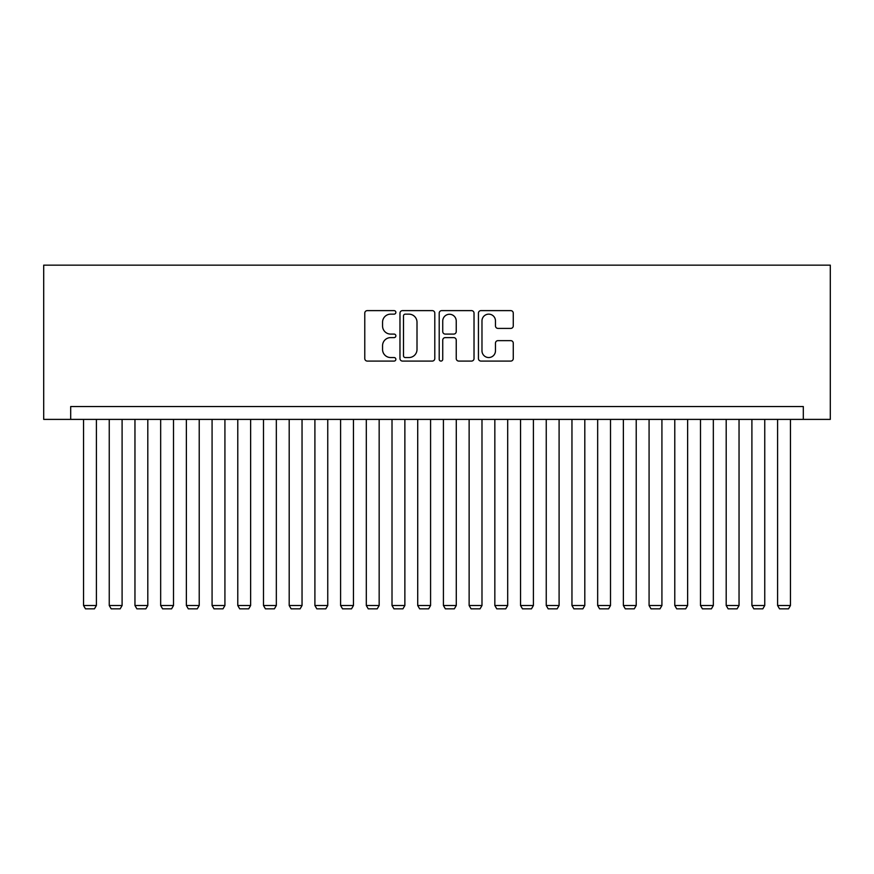<?xml version="1.0" encoding="UTF-8"?>
<svg xmlns="http://www.w3.org/2000/svg" width="874" height="874" viewBox="0 0 874 874"><rect width="100%" height="100%" fill="white"/><g stroke="black" fill="none" stroke-linecap="round" stroke-linejoin="round"><path stroke-width="1.31" d="M395.867 312.379A1.77 1.77 0 0 0 394.108 310.62L367.298 310.62A2.524 2.524 0 0 0 364.775 313.143L364.775 358.558A2.524 2.524 0 0 0 367.298 361.082L394.108 361.082A1.77 1.77 0 0 0 395.867 359.312A1.77 1.77 0 0 0 394.108 357.542L390.634 357.542A8.074 8.074 0 0 1 382.561 349.469L382.561 345.689A8.074 8.074 0 0 1 390.634 337.615L394.108 337.615A1.77 1.77 0 0 0 395.867 335.845A1.77 1.77 0 0 0 394.108 334.087L390.634 334.087A8.074 8.074 0 0 1 382.561 326.002L382.561 322.222A8.074 8.074 0 0 1 390.634 314.148L394.108 314.148A1.77 1.77 0 0 0 395.867 312.379M510.744 328.406A2.524 2.524 0 0 0 513.267 325.882L513.267 313.143A2.524 2.524 0 0 0 510.744 310.62L480.962 310.62A2.524 2.524 0 0 0 478.439 313.143L478.439 358.558A2.524 2.524 0 0 0 480.962 361.082L510.744 361.082A2.524 2.524 0 0 0 513.267 358.558L513.267 343.165A2.524 2.524 0 0 0 510.744 340.642L497.994 340.642A2.524 2.524 0 0 0 495.471 343.165L495.471 350.802A6.752 6.752 0 0 1 488.73 357.542A6.752 6.752 0 0 1 481.978 350.802L481.978 320.9A6.752 6.752 0 0 1 488.73 314.148A6.752 6.752 0 0 1 495.471 320.9L495.471 325.882A2.524 2.524 0 0 0 497.994 328.406L510.744 328.406M803.304 419.389L830.3 419.389L830.3 265.161L43.7 265.161L43.7 419.389L803.304 419.389L803.304 406.541L70.696 406.541L70.696 419.389M434.793 313.143A2.524 2.524 0 0 0 432.269 310.62L402.499 310.62A2.524 2.524 0 0 0 399.975 313.143L399.975 358.558A2.524 2.524 0 0 0 402.499 361.082L432.269 361.082A2.524 2.524 0 0 0 434.793 358.558L434.793 313.143M441.731 310.62L471.501 310.62A2.524 2.524 0 0 1 474.025 313.143L474.025 358.558A2.524 2.524 0 0 1 471.501 361.082L458.763 361.082A2.524 2.524 0 0 1 456.239 358.558L456.239 340.139A2.524 2.524 0 0 0 453.715 337.615L445.259 337.615A2.524 2.524 0 0 0 442.736 340.139L442.736 359.312A1.77 1.77 0 0 1 440.977 361.082A1.77 1.77 0 0 1 439.207 359.312L439.207 313.143A2.524 2.524 0 0 1 441.731 310.62M405.274 314.148A1.77 1.77 0 0 0 403.504 315.918L403.504 355.784A1.77 1.77 0 0 0 405.274 357.542L408.934 357.542A8.074 8.074 0 0 0 417.007 349.469L417.007 322.222A8.074 8.074 0 0 0 408.934 314.148L405.274 314.148M456.239 321.02A6.752 6.752 0 0 0 449.487 314.269A6.752 6.752 0 0 0 442.736 321.02L442.736 331.563A2.524 2.524 0 0 0 445.259 334.087L453.715 334.087A2.524 2.524 0 0 0 456.239 331.563L456.239 321.02M96.402 419.389L96.402 605.507L83.543 605.507L83.543 419.389M96.402 605.507L94.468 608.839L85.477 608.839L83.543 605.507M122.098 419.389L122.098 605.507L109.25 605.507L109.25 419.389M122.098 605.507L120.175 608.839L111.173 608.839L109.25 605.507M147.804 419.389L147.804 605.507L134.957 605.507L134.957 419.389M147.804 605.507L145.882 608.839L136.879 608.839L134.957 605.507M173.511 419.389L173.511 605.507L160.663 605.507L160.663 419.389M173.511 605.507L171.588 608.839L162.586 608.839L160.663 605.507M199.217 419.389L199.217 605.507L186.37 605.507L186.37 419.389M199.217 605.507L197.295 608.839L188.292 608.839L186.37 605.507M224.924 419.389L224.924 605.507L212.076 605.507L212.076 419.389M224.924 605.507L223.001 608.839L213.999 608.839L212.076 605.507M250.63 419.389L250.63 605.507L237.783 605.507L237.783 419.389M250.63 605.507L248.708 608.839L239.705 608.839L237.783 605.507M276.337 419.389L276.337 605.507L263.489 605.507L263.489 419.389M276.337 605.507L274.414 608.839L265.412 608.839L263.489 605.507M302.043 419.389L302.043 605.507L289.196 605.507L289.196 419.389M302.043 605.507L300.121 608.839L291.118 608.839L289.196 605.507M327.75 419.389L327.75 605.507L314.902 605.507L314.902 419.389M327.75 605.507L325.827 608.839L316.825 608.839L314.902 605.507M353.457 419.389L353.457 605.507L340.598 605.507L340.598 419.389M353.457 605.507L351.523 608.839L342.532 608.839L340.598 605.507M379.163 419.389L379.163 605.507L366.304 605.507L366.304 419.389M379.163 605.507L377.229 608.839L368.238 608.839L366.304 605.507M404.87 419.389L404.87 605.507L392.011 605.507L392.011 419.389M404.87 605.507L402.936 608.839L393.945 608.839L392.011 605.507M430.576 419.389L430.576 605.507L417.717 605.507L417.717 419.389M430.576 605.507L428.642 608.839L419.651 608.839L417.717 605.507M456.283 419.389L456.283 605.507L443.424 605.507L443.424 419.389M456.283 605.507L454.349 608.839L445.358 608.839L443.424 605.507M481.989 419.389L481.989 605.507L469.13 605.507L469.13 419.389M481.989 605.507L480.055 608.839L471.064 608.839L469.13 605.507M507.696 419.389L507.696 605.507L494.837 605.507L494.837 419.389M507.696 605.507L505.762 608.839L496.771 608.839L494.837 605.507M533.402 419.389L533.402 605.507L520.543 605.507L520.543 419.389M533.402 605.507L531.468 608.839L522.477 608.839L520.543 605.507M559.098 419.389L559.098 605.507L546.25 605.507L546.25 419.389M559.098 605.507L557.175 608.839L548.173 608.839L546.25 605.507M584.804 419.389L584.804 605.507L571.957 605.507L571.957 419.389M584.804 605.507L582.882 608.839L573.879 608.839L571.957 605.507M610.511 419.389L610.511 605.507L597.663 605.507L597.663 419.389M610.511 605.507L608.588 608.839L599.586 608.839L597.663 605.507M636.217 419.389L636.217 605.507L623.37 605.507L623.37 419.389M636.217 605.507L634.295 608.839L625.292 608.839L623.37 605.507M661.924 419.389L661.924 605.507L649.076 605.507L649.076 419.389M661.924 605.507L660.001 608.839L650.999 608.839L649.076 605.507M687.63 419.389L687.63 605.507L674.783 605.507L674.783 419.389M687.63 605.507L685.708 608.839L676.705 608.839L674.783 605.507M713.337 419.389L713.337 605.507L700.489 605.507L700.489 419.389M713.337 605.507L711.414 608.839L702.412 608.839L700.489 605.507M739.043 419.389L739.043 605.507L726.196 605.507L726.196 419.389M739.043 605.507L737.121 608.839L728.118 608.839L726.196 605.507M764.75 419.389L764.75 605.507L751.902 605.507L751.902 419.389M764.75 605.507L762.827 608.839L753.825 608.839L751.902 605.507M790.457 419.389L790.457 605.507L777.598 605.507L777.598 419.389M790.457 605.507L788.523 608.839L779.532 608.839L777.598 605.507"/></g></svg>
